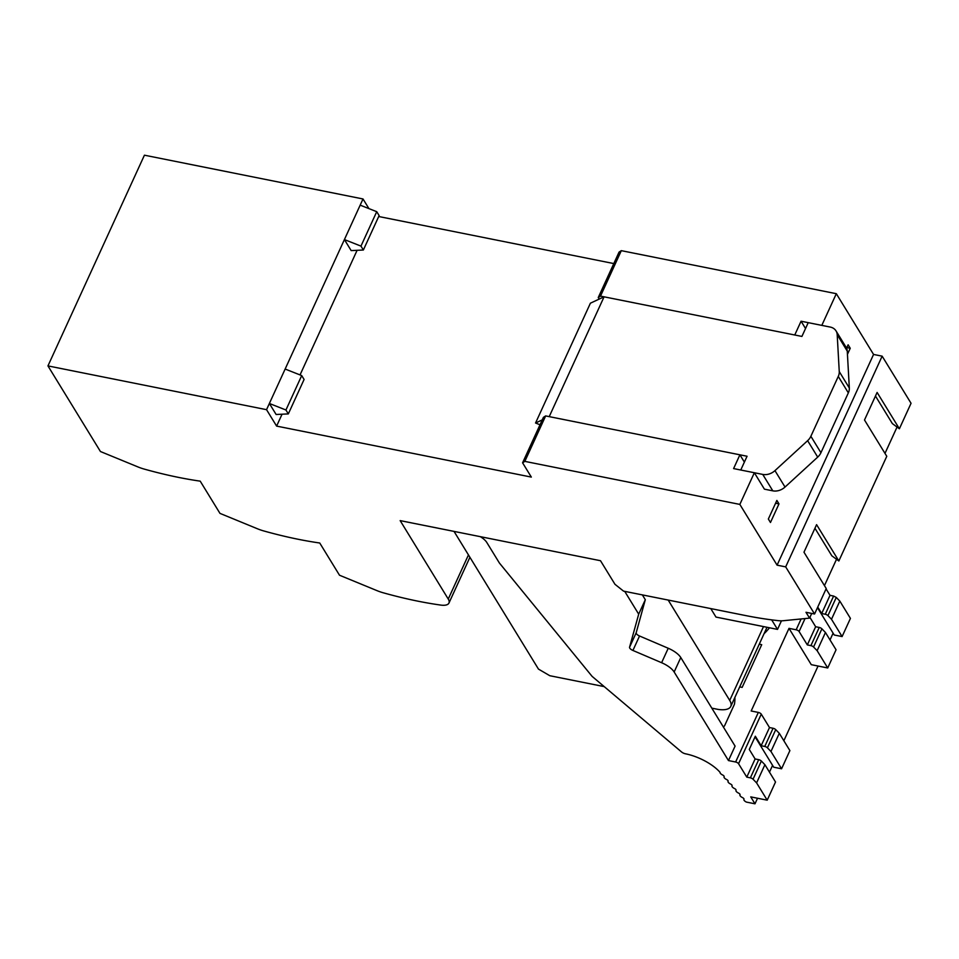 <?xml version="1.0" encoding="UTF-8"?>
<svg xmlns="http://www.w3.org/2000/svg" width="959" height="959" viewBox="0 0 959 959"><rect width="100%" height="100%" fill="white"/><g stroke="black" fill="none" stroke-linecap="round" stroke-linejoin="round"><path stroke-width="1.44" d="M368.927 208.606L363.005 198.957L144.425 155.19L47.95 365.906L266.542 409.673L276.612 426.096L531.334 477.091L522.583 462.813L524.837 461.375L739.845 504.41L754.349 472.739L764.419 489.162L772.81 490.84A12.383 9.77 148.5 0 0 785.025 487.052L817.703 457.107A12.383 9.77 -31.5 0 0 820.94 452.72L810.87 436.285A12.383 9.77 -31.5 0 1 807.622 440.672L774.956 470.629L785.025 487.052M378.697 216.506L613.808 263.569M621.312 250.659L600.502 296.103L794.759 334.991L801.065 321.217L821.815 325.377L836.32 293.694L621.312 250.659L619.058 252.097L598.248 297.554L599.195 299.1M836.32 293.694L873.565 354.446L882.148 356.161L911.05 403.283L899.386 428.769L877.113 392.447L864.503 419.994L886.775 456.304L838.849 560.979L816.589 524.657L803.978 552.204L826.238 588.526L814.575 614L785.685 566.877L882.148 356.161M47.95 365.906L100.443 451.521L137.844 466.889A24.766 9.866 24.6 0 0 144.162 469.071A247.686 98.609 24.6 0 0 148.693 470.318A247.686 98.609 24.6 0 0 155.43 472.092A247.686 98.609 24.6 0 0 180.076 477.702A247.686 98.609 24.6 0 0 200.215 481.154L219.971 513.377L257.372 528.745A24.766 9.866 24.6 0 0 263.689 530.926A247.686 98.609 24.6 0 0 268.22 532.173A247.686 98.609 24.6 0 0 274.957 533.947A247.686 98.609 24.6 0 0 299.604 539.557A247.686 98.609 24.6 0 0 319.743 543.01L339.498 575.22L376.899 590.6A24.766 9.866 24.6 0 0 383.216 592.782A247.686 98.609 24.6 0 0 387.748 594.029A247.686 98.609 24.6 0 0 394.485 595.803A247.686 98.609 24.6 0 0 419.131 601.413A247.686 98.609 24.6 0 0 438.095 604.697A247.686 98.609 24.6 0 0 439.27 604.865A247.686 98.609 24.6 0 0 440.744 605.081A16.507 6.569 -155.4 0 0 448.956 603.043A16.507 6.569 -155.4 0 0 448.249 599.039L400.167 520.617L600.502 560.715L614.959 584.283L623.542 591.128L745.179 615.474A247.686 98.609 24.6 0 0 778.157 620.641A24.766 9.866 24.6 0 0 783.191 620.725L809.564 618.123L805.992 612.286L814.575 614M739.845 504.41L777.09 565.163L785.685 566.877M363.005 198.957L266.542 409.673M357.096 250.311L300.035 374.921M282.054 414.204L276.612 426.096M360.968 246.115L344.413 239.582L351.174 250.599L363.365 250.011L379.129 215.583L376.731 211.687L360.968 246.115L363.365 250.011M301.701 375.58L304.087 379.464L288.323 413.904L276.132 414.492L269.371 403.475L285.938 410.008L301.701 375.58L285.135 369.035M600.502 296.103L598.248 297.554M777.09 565.163L873.565 354.446M778.984 503.895L776.862 500.43L768.351 519.023L770.473 522.487L778.984 503.895L775.591 503.211M846.557 348.189L848.116 344.808L850.237 348.261L846.845 347.578M847.444 354.339L850.237 348.261M875.471 396.043L892.373 423.602L899.386 428.769M814.934 528.253L831.849 555.812L838.849 560.979M897.049 427.043L884.989 453.391M836.524 559.265L824.452 585.613M811.722 613.424L809.564 618.123M524.837 461.375L545.647 415.918L543.393 417.369L522.583 462.813M545.647 415.918L739.904 454.806L733.599 468.579L754.349 472.739M360.176 205.154L376.731 211.687M288.323 413.904L285.938 410.008M801.065 321.217L805.536 328.517M744.376 462.106L739.904 454.806M542.231 419.898L535.554 423.003L590.408 303.188L604.074 296.822L549.219 416.638L747.061 456.244L740.756 470.018L762.741 474.417A12.383 9.77 -31.5 0 0 774.956 470.629M535.554 423.003L540.001 424.765M836.032 330.903L846.114 347.338A12.383 9.77 -31.5 0 1 847.265 351.114L849.326 388.011A12.383 9.77 148.5 0 1 848.343 392.866L838.274 376.431A12.383 9.77 -31.5 0 0 839.257 371.589L837.195 334.679A12.383 9.77 -31.5 0 0 836.032 330.903A12.383 9.77 -31.5 0 0 830.206 327.055L808.221 322.656L801.916 336.429L604.074 296.822M838.274 376.431L810.87 436.285M848.343 392.866L820.94 452.72M781.453 620.809L777.521 629.392L715.989 617.081L710.775 608.581M771.671 619.862L777.521 629.392M668.183 600.058L729.715 700.406A24.766 9.866 24.6 0 1 730.77 706.411A24.766 9.866 24.6 0 1 718.171 709.42L711.818 708.15M604.218 686.608L549.795 675.711L538.467 669.094L454.039 531.406M830.014 595.335L833.611 596.054L825.279 614.251L821.695 613.532L830.014 595.335L826.071 588.898M839.82 601.089L831.501 619.286L842.098 636.572L850.429 618.387L839.82 601.089L836.272 597.433L833.611 596.054M480.315 536.656A14.445 5.754 -155.4 0 1 486.561 542.111A14.445 5.754 -155.4 0 1 486.788 542.458L499.387 563.005L592.111 676.383L681.477 751.892A4.124 1.642 24.6 0 0 685.517 753.81A30.952 12.323 24.6 0 1 720.077 772.367A3.572 1.427 24.6 0 0 720.257 773.146A3.572 1.427 24.6 0 0 722.595 774.98A2.302 0.911 24.6 0 1 724.129 776.694A2.302 0.911 24.6 0 1 724.105 776.73L724.153 776.646M739.737 686.836A26.193 10.429 24.6 0 0 742.158 687.387L739.701 686.896M734.882 697.421A41.285 32.57 148.5 0 1 734.438 704.242L724.656 725.615A41.285 32.57 148.5 0 1 723.446 727.114M624.717 591.355L638.694 614.156L629.56 647.241A4.124 1.642 -155.4 0 0 632.916 650.454L661.614 662.717A16.507 6.569 -155.4 0 1 674.153 671.995L728.468 760.571L735.085 746.114L680.782 657.526A16.507 6.569 24.6 0 0 668.231 648.26L639.533 635.997A4.124 1.642 24.6 0 1 636.189 632.772L645.311 599.699L642.362 594.892M728.468 760.571L735.625 761.997A2.481 0.983 24.6 0 1 738.562 763.724L746.785 777.126L755.105 758.953L758.701 759.672L750.382 777.845L746.785 777.126M755.057 736.8L773.697 767.2L781.573 768.782L789.892 750.597L779.295 733.311L770.964 751.484L767.416 747.828A2.481 0.983 -155.4 0 0 764.755 746.45L761.158 745.73L769.49 727.545L761.266 714.143A2.481 0.983 -155.4 0 0 758.329 712.417L751.173 710.991L789.005 628.361L796.162 629.787A2.481 0.983 24.6 0 1 799.099 631.513L807.322 644.916L815.641 626.73L809.911 617.368M769.442 627.773L769.43 627.833A41.285 32.57 148.5 0 1 764.071 633.671M831.501 619.286L827.941 615.618A2.481 0.983 -155.4 0 0 825.279 614.251M842.098 636.572L834.234 635.002L817.476 607.67M757.526 798.248L754.985 803.81L750.741 796.881L767.2 800.178L756.591 782.892L753.043 779.223A2.481 0.983 -155.4 0 0 750.382 777.845M833.107 633.168L830.014 639.917M818.063 666.025L783.851 740.744M772.582 765.366L769.478 772.151M817.128 650.67L813.568 647.013L821.899 628.816L825.447 632.484L817.128 650.67L827.725 667.967L811.278 664.671L789.005 628.361M724.105 776.73A3.572 1.427 24.6 0 0 724.069 776.802A3.572 1.427 24.6 0 0 726.562 779.499A2.302 0.911 24.6 0 1 728.097 781.213A2.302 0.911 24.6 0 1 728.073 781.249A3.572 1.427 24.6 0 0 728.037 781.321A3.572 1.427 24.6 0 0 730.53 784.018A2.302 0.911 24.6 0 1 732.065 785.721A2.302 0.911 24.6 0 1 732.041 785.769A3.572 1.427 24.6 0 0 732.005 785.829A3.572 1.427 24.6 0 0 734.498 788.538A2.302 0.911 24.6 0 1 736.033 790.24A2.302 0.911 24.6 0 1 736.009 790.288A3.572 1.427 24.6 0 0 735.973 790.348A3.572 1.427 24.6 0 0 738.466 793.057A2.302 0.911 24.6 0 1 740 794.759A2.302 0.911 24.6 0 1 739.976 794.807A3.572 1.427 24.6 0 0 739.94 794.867A3.572 1.427 24.6 0 0 742.434 797.564A2.302 0.911 24.6 0 1 743.968 799.279A2.302 0.911 24.6 0 1 743.944 799.315A3.572 1.427 24.6 0 0 743.908 799.386A3.572 1.427 24.6 0 0 746.402 802.084L754.985 803.81M821.695 613.532L817.739 607.095M759.276 644.136A26.193 10.429 -155.4 0 0 761.71 644.688L742.158 687.387M815.641 626.73L819.238 627.45L810.906 645.635A2.481 0.983 24.6 0 1 813.568 647.013M810.906 645.635L807.322 644.916M769.49 727.545L773.074 728.265L764.755 746.45M779.295 733.311L775.735 729.643A2.481 0.983 -155.4 0 0 773.074 728.265M827.725 667.967L836.056 649.77L825.447 632.484M755.105 758.953L749.279 749.435L755.332 736.224L761.158 745.73M821.899 628.816A2.481 0.983 -155.4 0 0 819.238 627.45M638.694 614.156L645.311 599.699M781.573 768.782L770.964 751.484M767.2 800.178L775.519 782.005L764.91 764.707L761.362 761.05A2.481 0.983 -155.4 0 0 758.701 759.672M764.91 764.707L756.591 782.892M468.46 554.913L448.249 599.039M762.741 474.417L772.81 490.84M817.703 457.107L807.622 440.672M839.257 371.589L849.326 388.011M847.265 351.114L837.195 334.679M763.508 626.587L729.715 700.406M758.329 712.417L735.625 761.997M801.113 618.951L796.162 629.787M836.272 597.433L827.941 615.618M799.099 631.513L805.033 618.567M738.562 763.724L761.266 714.143M674.153 671.995L680.782 657.526M629.56 647.241L636.189 632.772M639.533 635.997L632.916 650.454M661.614 662.717L668.231 648.26M775.735 729.643L767.416 747.828M761.362 761.05L753.043 779.223M469.91 557.287L448.956 603.043M730.77 706.411L766.996 627.294"/></g></svg>
